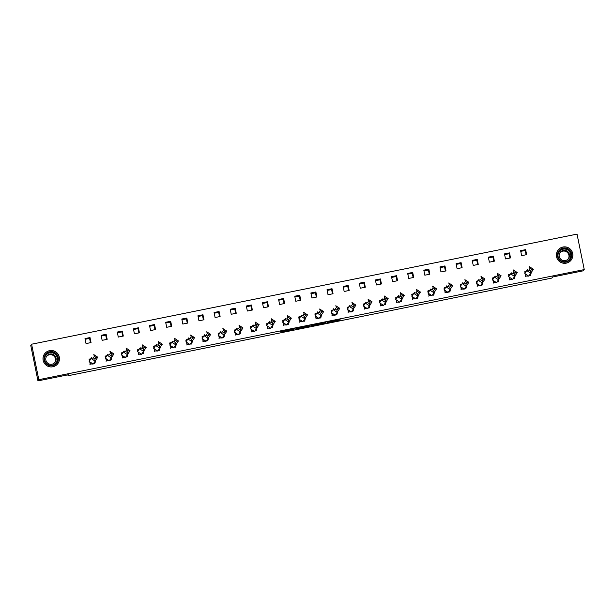<?xml version="1.0" encoding="UTF-8"?>
<svg xmlns="http://www.w3.org/2000/svg" width="615" height="615" viewBox="0 0 615 615"><rect width="100%" height="100%" fill="white"/><g stroke="black" fill="none" stroke-linecap="round" stroke-linejoin="round"><path stroke-width="0.92" d="M326.98 322.867L339.495 320.33L340.087 319.477L327.587 321.991L332.815 321.091L327.28 322.429L332.461 321.607L326.98 322.867M49.584 350.65A8.233 8.226 -145.2 0 1 57.987 363.411A8.233 8.226 -145.2 0 1 44.349 363.227A8.233 8.226 -145.2 0 1 49.584 350.65M562.971 247.022A8.233 8.226 -145.2 0 1 571.373 259.784A8.233 8.226 -145.2 0 1 557.736 259.599A8.233 8.226 -145.2 0 1 562.971 247.022M280.97 331.9L293.762 329.563L294.354 328.71L280.348 331.539L292.832 329.14L292.448 329.702L280.97 331.9M584.25 269.585L583.412 270.785L552.593 277.004L551.847 278.08L68.042 375.734L68.788 374.666L37.969 380.885L38.799 379.678L31.588 344.216L577.031 234.115L584.25 269.585L38.799 379.678M311.328 326.012L325.335 323.19L325.927 322.337L311.92 325.166L311.328 326.012M308.415 326.181L308.499 326.627L296.522 329.04L295.538 329.202L296.13 328.349L310.152 325.504M310.152 325.512L308.499 326.627M67.858 374.85L68.042 375.734M525.202 250.466L520.759 251.366M509.066 253.726L504.623 254.618M492.93 256.978L488.495 257.877M476.802 260.237L472.358 261.129M460.666 263.489L456.222 264.389M444.53 266.749L440.094 267.648M428.394 270.008L423.958 270.9M412.265 273.26L407.822 274.159M396.129 276.519L391.686 277.419M379.993 279.779L375.557 280.671M363.865 283.031L359.421 283.93M347.729 286.29L343.285 287.182M331.593 289.542L327.157 290.441M315.457 292.802L311.021 293.701M299.328 296.061L294.885 296.953M283.192 299.313L278.749 300.212M267.056 302.572L262.62 303.464M250.928 305.832L246.484 306.724M234.792 309.084L230.348 309.983M218.656 312.343L214.22 313.235M202.52 315.595L198.084 316.494M186.391 318.854L181.948 319.754M170.255 322.114L165.812 323.006M154.119 325.366L149.683 326.265M137.991 328.625L133.547 329.517M121.855 331.877L117.411 332.776M105.719 335.137L101.283 336.036M89.582 338.396L85.147 339.288M171.708 326.296L170.686 321.276L165.666 322.291L166.688 327.303L171.708 326.296M155.572 329.548L154.549 324.536L149.537 325.55L150.552 330.562L155.572 329.548M187.836 323.036L186.822 318.024L181.802 319.031L182.824 324.051L187.836 323.036M139.436 332.807L138.421 327.787L133.401 328.802L134.424 333.814L139.436 332.807M123.308 336.059L122.285 331.047L117.265 332.062L118.288 337.074L123.308 336.059M107.171 339.319L106.149 334.306L101.137 335.313L102.151 340.333L107.171 339.319M91.035 342.578L90.013 337.558L85.001 338.573L86.023 343.585L91.035 342.578M300.773 300.243L299.759 295.223L294.739 296.238L295.761 301.25L300.773 300.243M284.645 303.495L283.623 298.483L278.603 299.497L279.625 304.51L284.645 303.495M268.509 306.754L267.487 301.734L262.474 302.749L263.489 307.769L268.509 306.754M252.373 310.006L251.358 304.994L246.338 306.009L247.361 311.021L252.373 310.006M236.245 313.266L235.222 308.253L230.202 309.26L231.225 314.28L236.245 313.266M220.109 316.525L219.086 311.505L214.074 312.52L215.089 317.532L220.109 316.525M203.972 319.777L202.95 314.765L197.938 315.779L198.96 320.792L203.972 319.777M349.174 290.472L348.159 285.452L343.139 286.467L344.162 291.479L349.174 290.472M316.91 296.983L315.887 291.971L310.875 292.978L311.897 297.998L316.91 296.983M333.046 293.724L332.023 288.712L327.011 289.726L328.026 294.739L333.046 293.724M397.582 280.701L396.56 275.689L391.54 276.696L392.562 281.716L397.582 280.701M381.446 283.953L380.424 278.941L375.411 279.956L376.426 284.968L381.446 283.953M365.31 287.213L364.288 282.2L359.275 283.207L360.298 288.227L365.31 287.213M510.519 257.908L509.497 252.888L504.477 253.903L505.499 258.915L510.519 257.908M494.383 261.16L493.361 256.147L488.348 257.162L489.363 262.175L494.383 261.16M478.247 264.419L477.225 259.399L472.212 260.414L473.235 265.426L478.247 264.419M462.111 267.671L461.096 262.659L456.076 263.674L457.099 268.686L462.111 267.671M445.983 270.931L444.96 265.918L439.948 266.925L440.963 271.945L445.983 270.931M429.847 274.19L428.824 269.17L423.812 270.185L424.834 275.197L429.847 274.19M413.711 277.442L412.696 272.43L407.676 273.444L408.698 278.457L413.711 277.442M526.648 254.648L525.633 249.636L520.613 250.643L521.635 255.663L526.648 254.648M526.54 270.869L524.879 271.607M529.154 275.566L530.76 274.851M526.286 276.143L525.817 276.235L525.341 273.867M510.404 274.129L508.666 274.475L508.743 274.867M513.018 278.818L514.624 278.111M510.158 279.394L509.689 279.494L509.205 277.119M413.603 293.67L411.942 294.401M416.217 298.36L417.823 297.652M413.349 298.936L412.88 299.028L412.404 296.661M429.731 290.411L427.994 290.764L428.078 291.149M432.345 295.1L433.959 294.393M429.485 295.684L429.016 295.777L428.532 293.401M445.867 287.151L444.207 287.889M448.481 291.848L450.095 291.133M445.621 292.425L445.152 292.517L444.668 290.149M478.139 280.64L476.479 281.378M480.753 285.337L482.36 284.622M477.886 285.914L477.417 286.006L476.94 283.638M462.003 283.899L460.343 284.63M464.617 288.589L466.224 287.882M461.757 289.165L461.288 289.265L460.804 286.89M494.268 277.38L492.607 278.118M496.882 282.077L498.496 281.37M494.022 282.654L493.553 282.746L493.069 280.379M365.202 303.433L363.542 304.171M367.816 308.13L369.423 307.415M364.949 308.707L364.48 308.799L364.003 306.431M397.467 296.922L395.806 297.66M400.081 301.619L401.687 300.904M397.221 302.196L396.752 302.288L396.268 299.92M381.331 300.182L379.593 300.527L379.67 300.92M383.945 304.871L385.559 304.164M381.085 305.447L380.616 305.547L380.132 303.172M316.794 313.204L315.057 313.558L315.141 313.942M319.408 317.901L321.022 317.186M316.548 318.478L316.079 318.57L315.595 316.202M300.666 316.464L298.928 316.81L299.005 317.202M303.28 321.153L304.886 320.446M300.42 321.73L299.943 321.829L299.467 319.454M349.066 306.693L347.406 307.431M351.68 311.382L353.287 310.675M348.82 311.966L348.351 312.059L347.867 309.691M332.93 309.952L331.27 310.683M335.544 314.642L337.158 313.934M332.684 315.218L332.215 315.318L331.731 312.943M203.857 336.005L202.12 336.351L202.204 336.736M206.479 340.695L208.085 339.987M203.611 341.271L203.142 341.371L202.658 338.996M219.993 332.746L218.333 333.484M222.607 337.435L224.221 336.728M219.747 338.019L219.278 338.112L218.794 335.744M236.129 329.486L234.469 330.224M238.743 334.183L240.35 333.468M235.883 334.76L235.414 334.852L234.93 332.484M268.394 322.975L266.733 323.713M271.007 327.672L272.622 326.957M268.148 328.249L267.679 328.341L267.194 325.973M252.265 326.234L250.528 326.58L250.605 326.972M254.879 330.924L256.486 330.217M252.012 331.5L251.543 331.6L251.066 329.225M284.53 319.715L282.869 320.453M287.144 324.413L288.75 323.705M284.284 324.989L283.815 325.081L283.331 322.714M90.92 358.799L89.183 359.152L89.267 359.537M93.542 363.488L95.148 362.781M90.674 364.072L90.205 364.165L89.721 361.789M107.056 355.539L105.396 356.277M109.67 360.236L111.284 359.521M106.81 360.813L106.341 360.905L105.857 358.537M123.192 352.287L121.532 353.018M125.806 356.977L127.413 356.269M122.946 357.553L122.477 357.653L121.993 355.278M171.593 342.517L169.855 342.863L169.932 343.255M174.206 347.206L175.813 346.499M171.347 347.783L170.878 347.882L170.393 345.507M187.729 339.257L186.068 339.995M190.343 343.954L191.949 343.239M187.483 344.531L187.006 344.623L186.53 342.255M139.328 349.028L137.668 349.766M141.942 353.725L143.549 353.01M139.075 354.302L138.606 354.394L138.129 352.026M155.457 345.768L153.719 346.122L153.804 346.506M158.07 350.465L159.685 349.758M155.211 351.042L154.742 351.134L154.257 348.767M37.969 380.885L30.75 345.415L31.588 344.216M525.187 250.397L520.744 251.297M525.633 249.636L525.164 250.305L526.079 254.764M509.051 253.657L504.615 254.549M492.915 256.909L488.479 257.808M476.786 260.168L472.343 261.06M460.65 263.42L456.207 264.319M444.514 266.679L440.079 267.579M428.386 269.939L423.943 270.831M412.25 273.191L407.807 274.09M396.114 276.45L391.678 277.35M379.978 279.71L375.542 280.601M363.849 282.962L359.406 283.861M347.713 286.221L343.27 287.113M331.577 289.473L327.142 290.372M315.449 292.732L311.006 293.632M299.313 295.992L294.869 296.884M283.177 299.244L278.741 300.143M267.041 302.503L262.605 303.395M250.912 305.763L246.469 306.654M234.776 309.014L230.333 309.914M218.64 312.274L214.204 313.166M202.512 315.526L198.068 316.425M186.376 318.785L181.932 319.685M170.24 322.045L165.804 322.937M154.104 325.297L149.668 326.196M137.975 328.556L133.532 329.448M121.839 331.808L117.396 332.707M105.703 335.067L101.267 335.967M89.575 338.327L85.131 339.219M509.036 253.565L509.943 258.023L509.036 253.557L509.497 252.888M412.235 273.098L413.142 277.557L412.227 273.098L412.696 272.43M428.363 269.847L429.27 274.305L428.363 269.839L428.824 269.17M444.499 266.587L445.406 271.046L444.499 266.587M444.96 265.918L444.499 266.579M460.635 263.335L461.542 267.786L460.635 263.328L461.096 262.659M476.771 260.076L477.678 264.535L476.763 260.068L477.225 259.399M492.899 256.816L493.807 261.275L492.899 256.816L493.361 256.147M363.834 282.869L364.741 287.328L363.826 282.869L364.288 282.2M379.962 279.617L380.87 284.076L379.962 279.61L380.424 278.941M396.098 276.358L397.006 280.817L396.098 276.358L396.56 275.689M331.562 289.388L332.469 293.839L331.562 289.381M332.023 288.712L331.562 289.373M315.426 292.64L316.333 297.099L315.426 292.64L315.887 291.971M347.698 286.129L348.605 290.588L347.698 286.121L348.159 285.452M202.489 315.434L203.396 319.892L202.489 315.434L202.95 314.765M218.625 312.182L219.532 316.64L218.625 312.174L219.086 311.505M234.761 308.922L235.668 313.381L234.761 308.922L235.222 308.253M250.897 305.67L251.804 310.121L250.889 305.663L251.358 304.994M267.025 302.411L267.932 306.87L267.025 302.411M267.487 301.734L267.025 302.403M283.161 299.151L284.069 303.61L283.161 299.151L283.623 298.483M299.759 295.223L299.29 295.892L300.205 300.358L299.29 295.892M89.559 338.235L90.459 342.693L89.552 338.227L90.013 337.558M105.688 334.975L106.595 339.434L105.688 334.975L106.149 334.306M121.824 331.723L122.731 336.174L121.824 331.716L122.285 331.047M137.96 328.464L138.867 332.923L137.952 328.456L138.421 327.787M186.36 318.693L187.268 323.152L186.353 318.693L186.822 318.024M154.088 325.204L154.995 329.663L154.088 325.204M154.549 324.536L154.088 325.197M170.224 321.953L171.131 326.411L170.224 321.945L170.686 321.276M323.221 323.598L324.474 322.675L323.782 322.783L318.954 323.89L318.601 324.405L323.221 323.598M302.803 327.611L308.369 326.311L302.803 327.611L302.672 326.996L302.803 327.611M525.556 274.013L525.971 276.02L528.762 276.127L524.795 273.506L525.018 271.369L524.649 271.899M531.375 272.168L530.622 275.074L529.307 275.343M525.564 276.604L525.971 276.02M525.018 271.369L526.394 271.084M527.409 269.547L524.795 273.506L527.409 269.547M528.762 276.127L530.768 273.237L526.801 270.623L528.946 269.977L529.992 268.394L529.415 266.664L533.382 269.278L531.575 269.439L529.992 268.394M530.222 275.651L530.622 275.074M528.946 269.977L530.53 271.023L530.768 273.237L533.382 269.278M530.53 271.023L531.575 269.439M509.428 277.265L509.835 279.279L512.626 279.379L508.659 276.765L508.882 274.628L508.513 275.151M515.239 275.428L514.486 278.326L513.171 278.595M509.435 279.856L509.835 279.279M508.882 274.628L510.258 274.344M511.28 272.806L508.659 276.765L511.28 272.806M512.626 279.379L514.632 276.496L510.665 273.875L512.81 273.237L513.856 271.653L513.279 269.916L517.246 272.537L515.439 272.699L513.856 271.653M514.086 278.91L514.486 278.326M512.81 273.237L514.394 274.282L514.632 276.496L517.246 272.537M514.394 274.282L515.439 272.699M493.291 280.525L493.707 282.531L496.49 282.639L492.53 280.017L492.746 277.88L492.384 278.411M499.111 278.68L498.358 281.585L497.043 281.855M493.299 283.115L493.707 282.531M492.746 277.88L494.129 277.603M495.144 276.058L492.53 280.017L495.144 276.058M496.49 282.639L498.496 279.756L494.537 277.134L496.674 276.489L497.72 274.905L497.151 273.175L501.117 275.797L499.311 275.95L497.72 274.905M497.95 282.17L498.358 281.585M496.674 276.489L498.265 277.534L498.496 279.756L501.117 275.797M498.265 277.534L499.311 275.95M477.155 283.784L477.571 285.791L480.361 285.898L476.394 283.277L476.617 281.14L476.248 281.67M482.975 281.939L482.221 284.845L480.907 285.106M477.163 286.367L477.571 285.791M476.617 281.14L477.993 280.855M479.008 279.318L476.394 283.277L479.008 279.318M480.361 285.898L482.368 283.008L478.401 280.394L480.546 279.748L481.591 278.164L481.015 276.435L484.981 279.049L483.175 279.21L481.591 278.164M481.814 285.421L482.221 284.845M480.546 279.748L482.129 280.794L482.368 283.008L484.981 279.049M482.129 280.794L483.175 279.21M461.019 287.036L461.435 289.042L464.225 289.15L460.258 286.536L460.481 284.391L460.112 284.922M466.839 285.191L466.085 288.097L464.771 288.366M461.035 289.627L461.435 289.042M460.481 284.391L461.857 284.115M462.872 282.577L460.258 286.536L462.872 282.577M464.225 289.15L466.232 286.267L462.265 283.646L464.41 283L465.455 281.416L464.879 279.687L468.845 282.308L467.039 282.47L465.455 281.416M465.686 288.681L466.085 288.097M464.41 283L465.993 284.053L466.232 286.267L468.845 282.308M465.993 284.053L467.039 282.47M444.891 290.295L445.298 292.302L448.089 292.409L444.13 289.788L444.345 287.651L443.976 288.181M450.703 288.45L449.957 291.356L448.635 291.625M444.899 292.886L445.298 292.302M444.345 287.651L445.721 287.374M446.744 285.829L444.13 289.788L446.744 285.829M448.089 292.409L450.095 289.527L446.136 286.905L448.274 286.259L449.319 284.676L448.75 282.946L452.709 285.568L450.91 285.721L449.319 284.676M449.55 291.933L449.957 291.356M448.274 286.259L449.857 287.305L450.095 289.527L452.709 285.568M449.857 287.305L450.91 285.721M428.755 293.547L429.17 295.561L431.961 295.669L427.994 293.048L428.217 290.91L427.848 291.433M434.574 291.71L433.821 294.608L432.506 294.877M428.763 296.138L429.17 295.561M428.217 290.91L429.593 290.626M430.608 289.088L427.994 293.048L430.608 289.088M431.961 295.669L433.967 292.778L430 290.157L432.137 289.519L433.191 287.935L432.614 286.198L436.581 288.819L434.774 288.981L433.191 287.935M433.414 295.192L433.821 294.608M432.137 289.519L433.729 290.564L433.967 292.778L436.581 288.819M433.729 290.564L434.774 288.981M412.619 296.807L413.034 298.813L415.825 298.921L411.858 296.307L412.081 294.162L411.712 294.693M418.438 294.962L417.685 297.868L416.37 298.137M412.627 299.397L413.034 298.813M412.081 294.162L413.457 293.885M414.472 292.348L411.858 296.307L414.472 292.348M415.825 298.921L417.831 296.038L413.864 293.417L416.009 292.771L417.055 291.187L416.478 289.457L420.445 292.079L418.638 292.24L417.055 291.187M417.285 298.452L417.685 297.868M416.009 292.771L417.593 293.816L417.831 296.038L420.445 292.079M417.593 293.816L418.638 292.24M396.49 300.066L396.898 302.073L399.688 302.18L395.722 299.559L395.945 297.422L395.576 297.952M402.302 298.221L401.549 301.127L400.234 301.396M396.498 302.657L396.898 302.073M395.945 297.422L397.321 297.137M398.343 295.6L395.722 299.559L398.343 295.6M399.688 302.18L401.695 299.29L397.728 296.676L399.873 296.03L400.918 294.447L400.35 292.717L404.309 295.331L402.502 295.492L400.918 294.447M401.149 301.704L401.549 301.127M399.873 296.03L401.457 297.076L401.695 299.29L404.309 295.331M401.457 297.076L402.502 295.492M380.354 303.318L380.77 305.332L383.552 305.432L379.593 302.818L379.809 300.681L379.447 301.204M386.174 301.473L385.421 304.379L384.106 304.648M380.362 305.909L380.77 305.332M379.809 300.681L381.192 300.397M382.207 298.859L379.593 302.818L382.207 298.859M383.552 305.432L385.559 302.549L381.6 299.928L383.737 299.282L384.782 297.698L384.214 295.969L388.18 298.59L386.374 298.752L384.782 297.698M385.013 304.963L385.421 304.379M383.737 299.282L385.328 300.335L385.559 302.549L388.18 298.59M385.328 300.335L386.374 298.752M364.218 306.578L364.634 308.584L367.424 308.692L363.457 306.07L363.68 303.933L363.311 304.463M370.038 304.733L369.284 307.638L367.97 307.907M364.226 309.168L364.634 308.584M363.68 303.933L365.056 303.656M366.071 302.111L363.457 306.07L366.071 302.111M367.424 308.692L369.43 305.809L365.464 303.187L367.609 302.542L368.654 300.958L368.078 299.228L372.044 301.85L370.238 302.003L368.654 300.958M368.877 308.223L369.284 307.638M367.609 302.542L369.192 303.587L369.43 305.809L372.044 301.85M369.192 303.587L370.238 302.003M348.09 309.837L348.497 311.843L351.288 311.951L347.321 309.33L347.544 307.193L347.175 307.723M353.902 307.992L353.148 310.898L351.834 311.159M348.098 312.42L348.497 311.843M347.544 307.193L348.92 306.908M349.935 305.371L347.321 309.33L349.935 305.371M351.288 311.951L353.294 309.061L349.328 306.447L351.473 305.801L352.518 304.217L351.941 302.488L355.908 305.101L354.102 305.263L352.518 304.217M352.749 311.474L353.148 310.898M351.473 305.801L353.056 306.847L353.294 309.061L355.908 305.101M353.056 306.847L354.102 305.263M331.954 313.089L332.361 315.095L335.152 315.203L331.193 312.589L331.408 310.444L331.039 310.975M337.766 311.244L337.02 314.15L335.698 314.419M331.962 315.68L332.361 315.095M331.408 310.444L332.784 310.168M333.807 308.63L331.193 312.589L333.807 308.63M335.152 315.203L337.158 312.32L333.199 309.699L335.336 309.053L336.382 307.469L335.813 305.74L339.772 308.361L337.973 308.522L336.382 307.469M336.613 314.734L337.02 314.15M335.336 309.053L336.92 310.106L337.158 312.32L339.772 308.361M336.92 310.106L337.973 308.522M315.818 316.348L316.233 318.355L319.024 318.462L315.057 315.841L315.28 313.704L314.911 314.234M321.637 314.503L320.884 317.409L319.569 317.678M315.826 318.939L316.233 318.355M315.28 313.704L316.656 313.427M317.671 311.882L315.057 315.841L317.671 311.882M319.024 318.462L321.03 315.572L317.063 312.958L319.2 312.312L320.254 310.729L319.677 308.999L323.644 311.613L321.837 311.774L320.254 310.729M320.476 317.986L320.884 317.409M319.2 312.312L320.792 313.358L321.03 315.572L323.644 311.613M320.792 313.358L321.837 311.774M299.682 319.6L300.097 321.614L302.888 321.722L298.921 319.1L299.144 316.963L298.775 317.486M305.501 317.763L304.748 320.661L303.433 320.93M299.69 322.191L300.097 321.614M299.144 316.963L300.52 316.679M301.535 315.141L298.921 319.1L301.535 315.141M302.888 321.722L304.894 318.831L300.927 316.21L303.072 315.572L304.118 313.988L303.541 312.251L307.508 314.872L305.701 315.034L304.118 313.988M304.348 321.245L304.748 320.661M303.072 315.572L304.656 316.617L304.894 318.831L307.508 314.872M304.656 316.617L305.701 315.034M283.553 322.86L283.961 324.866L286.751 324.974L282.785 322.352L283.008 320.215L282.639 320.746M289.365 321.015L288.612 323.921L287.297 324.19M283.561 325.45L283.961 324.866M283.008 320.215L284.384 319.938M285.406 318.401L282.785 322.352L285.406 318.401M286.751 324.974L288.758 322.091L284.791 319.469L286.936 318.824L287.981 317.24L287.413 315.51L291.372 318.132L289.565 318.286L287.981 317.24M288.212 324.505L288.612 323.921M286.936 318.824L288.52 319.869L288.758 322.091L291.372 318.132M288.52 319.869L289.565 318.286M267.417 326.119L267.832 328.126L270.615 328.233L266.656 325.612L266.872 323.475L266.51 324.005M273.237 324.274L272.483 327.18L271.169 327.449M267.425 328.71L267.832 328.126M266.872 323.475L268.255 323.19M269.27 321.653L266.656 325.612L269.27 321.653M270.615 328.233L272.622 325.343L268.663 322.729L270.8 322.083L271.845 320.5L271.276 318.77L275.243 321.384L273.437 321.545L271.845 320.5M272.076 327.757L272.483 327.18M270.8 322.083L272.391 323.129L272.622 325.343L275.243 321.384M272.391 323.129L273.437 321.545M251.281 329.371L251.696 331.385L254.487 331.485L250.52 328.871L250.743 326.726L250.374 327.257M257.101 327.526L256.347 330.432L255.033 330.701M251.289 331.962L251.696 331.385M250.743 326.726L252.119 326.45M253.134 324.912L250.52 328.871L253.134 324.912M254.487 331.485L256.493 328.602L252.527 325.981L254.671 325.335L255.717 323.751L255.14 322.022L259.107 324.643L257.301 324.805L255.717 323.751M255.94 331.016L256.347 330.432M254.671 325.335L256.255 326.388L256.493 328.602L259.107 324.643M256.255 326.388L257.301 324.805M235.153 332.63L235.56 334.637L238.351 334.745L234.384 332.123L234.607 329.986L234.238 330.516M240.965 330.785L240.211 333.691L238.897 333.96M235.161 335.221L235.56 334.637M234.607 329.986L235.983 329.709M236.998 328.164L234.384 332.123L236.998 328.164M238.351 334.745L240.357 331.862L236.391 329.24L238.535 328.595L239.581 327.011L239.004 325.281L242.971 327.903L241.165 328.056L239.581 327.011M239.812 334.276L240.211 333.691M238.535 328.595L240.119 329.64L240.357 331.862L242.971 327.903M240.119 329.64L241.165 328.056M219.017 335.882L219.424 337.896L222.215 338.004L218.256 335.383L218.471 333.245L218.102 333.776M224.829 334.045L224.083 336.951L222.761 337.212M219.025 338.473L219.424 337.896M218.471 333.245L219.855 332.961M220.87 331.424L218.256 335.383L220.87 331.424M222.215 338.004L224.221 335.114L220.262 332.492L222.399 331.854L223.445 330.27L222.876 328.541L226.835 331.154L225.036 331.316L223.445 330.27M223.675 337.527L224.083 336.951M222.399 331.854L223.991 332.9L224.221 335.114L226.835 331.154M223.991 332.9L225.036 331.316M202.881 339.142L203.296 341.148L206.087 341.256L202.12 338.642L202.343 336.497L201.974 337.028M208.7 337.297L207.947 340.203L206.632 340.472M202.889 341.732L203.296 341.148M202.343 336.497L203.719 336.221M204.734 334.683L202.12 338.642L204.734 334.683M206.087 341.256L208.093 338.373L204.126 335.752L206.271 335.106L207.317 333.522L206.74 331.793L210.707 334.414L208.9 334.575L207.317 333.522M207.539 340.787L207.947 340.203M206.271 335.106L207.855 336.159L208.093 338.373L210.707 334.414M207.855 336.159L208.9 334.575M186.745 342.401L187.16 344.408L189.95 344.515L185.984 341.894L186.207 339.757L185.838 340.287M192.564 340.556L191.811 343.462L190.496 343.731M186.752 344.992L187.16 344.408M186.207 339.757L187.583 339.472M188.597 337.935L185.984 341.894L188.597 337.935M189.95 344.515L191.957 341.625L187.99 339.011L190.135 338.365L191.18 336.782L190.604 335.052L194.571 337.666L192.764 337.827L191.18 336.782M191.411 344.039L191.811 343.462M190.135 338.365L191.719 339.411L191.957 341.625L194.571 337.666M191.719 339.411L192.764 337.827M170.616 345.653L171.024 347.667L173.814 347.767L169.848 345.153L170.071 343.016L169.702 343.539M176.428 343.816L175.675 346.714L174.36 346.983M170.624 348.244L171.024 347.667M170.071 343.016L171.447 342.732M172.469 341.194L169.848 345.153L172.469 341.194M173.814 347.767L175.821 344.884L171.854 342.263L173.999 341.625L175.044 340.041L174.476 338.304L178.435 340.925L176.628 341.087L175.044 340.041M175.275 347.298L175.675 346.714M173.999 341.625L175.583 342.67L175.821 344.884L178.435 340.925M175.583 342.67L176.628 341.087M154.48 348.913L154.895 350.919L157.686 351.027L153.719 348.405L153.935 346.268L153.573 346.799M160.3 347.068L159.546 349.973L158.232 350.243M154.488 351.503L154.895 350.919M153.935 346.268L155.318 345.991M156.333 344.446L153.719 348.405L156.333 344.446M157.686 351.027L159.685 348.144L155.726 345.522L157.863 344.877L158.908 343.293L158.339 341.563L162.306 344.185L160.5 344.339L158.908 343.293M159.139 350.558L159.546 349.973M157.863 344.877L159.454 345.922L159.685 348.144L162.306 344.185M159.454 345.922L160.5 344.339M138.344 352.172L138.759 354.179L141.55 354.286L137.583 351.665L137.806 349.528L137.437 350.058M144.164 350.327L143.41 353.233L142.096 353.494M138.352 354.755L138.759 354.179M137.806 349.528L139.182 349.243M140.197 347.706L137.583 351.665L140.197 347.706M141.55 354.286L143.556 351.396L139.59 348.782L141.734 348.136L142.78 346.553L142.203 344.823L146.17 347.437L144.364 347.598L142.78 346.553M143.011 353.81L143.41 353.233M141.734 348.136L143.318 349.182L143.556 351.396L146.17 347.437M143.318 349.182L144.364 347.598M122.216 355.424L122.623 357.43L125.414 357.538L121.447 354.924L121.67 352.779L121.301 353.31M128.028 353.579L127.274 356.485L125.96 356.754M122.224 358.015L122.623 357.43M121.67 352.779L123.046 352.503M124.061 350.965L121.447 354.924L124.061 350.965M125.414 357.538L127.42 354.655L123.454 352.034L125.598 351.388L126.644 349.804L126.067 348.075L130.034 350.696L128.228 350.858L126.644 349.804M126.874 357.069L127.274 356.485M125.598 351.388L127.182 352.441L127.42 354.655L130.034 350.696M127.182 352.441L128.228 350.858M106.08 358.683L106.487 360.69L109.278 360.797L105.319 358.176L105.534 356.039L105.165 356.569M111.899 356.838L111.146 359.744L109.824 360.013M106.088 361.274L106.487 360.69M105.534 356.039L106.918 355.762M107.933 354.217L105.319 358.176L107.933 354.217M109.278 360.797L111.284 357.915L107.325 355.293L109.462 354.647L110.508 353.064L109.939 351.334L113.898 353.956L112.099 354.109L110.508 353.064M110.738 360.321L111.146 359.744M109.462 354.647L111.054 355.693L111.284 357.915L113.898 353.956M111.054 355.693L112.099 354.109M89.944 361.935L90.359 363.949L93.149 364.057L89.183 361.436L89.406 359.298L89.037 359.821M95.763 360.098L95.01 362.996L93.695 363.265M89.951 364.526L90.359 363.949M89.406 359.298L90.782 359.014M91.796 357.476L89.183 361.436L91.796 357.476M93.149 364.057L95.156 361.166L91.189 358.545L93.334 357.907L94.379 356.323L93.803 354.586L97.77 357.207L95.963 357.369L94.379 356.323M94.602 363.58L95.01 362.996M93.334 357.907L94.918 358.952L95.156 361.166L97.77 357.207M94.918 358.952L95.963 357.369M563.163 248.145A7.126 7.119 -145.2 0 1 571.566 253.718A7.126 7.119 -145.2 0 1 566.008 262.105A7.126 7.119 -145.2 0 1 557.605 256.532A7.126 7.119 -145.2 0 1 563.163 248.145M565.885 261.613A6.596 6.588 34.8 0 0 570.074 251.527A6.596 6.588 34.8 0 0 559.15 251.381A6.596 6.588 34.8 0 0 565.885 261.613M559.827 252.903A5.197 5.189 -145.2 0 1 568.329 258.807M563.302 250.39A5.197 5.189 -145.2 0 1 568.606 258.438A5.197 5.189 -145.2 0 1 560.004 258.323A5.197 5.189 -145.2 0 1 563.302 250.39M562.956 247.107A8.187 8.172 34.8 0 0 557.751 259.615A8.187 8.172 34.8 0 0 571.304 259.791A8.187 8.172 34.8 0 0 562.956 247.107M49.777 351.772A7.126 7.119 -145.2 0 1 58.179 357.338A7.126 7.119 -145.2 0 1 52.621 365.733A7.126 7.119 -145.2 0 1 44.219 360.159A7.126 7.119 -145.2 0 1 49.777 351.772M52.498 365.233A6.596 6.588 34.8 0 0 56.688 355.155A6.596 6.588 34.8 0 0 45.764 355.009A6.596 6.588 34.8 0 0 52.498 365.233M46.44 356.531A5.197 5.189 -145.2 0 1 54.943 362.435M49.915 354.017A5.197 5.189 -145.2 0 1 55.219 362.066A5.197 5.189 -145.2 0 1 46.617 361.951A5.197 5.189 -145.2 0 1 49.915 354.017M49.569 350.735A8.187 8.172 34.8 0 0 44.365 363.234A8.187 8.172 34.8 0 0 57.918 363.419A8.187 8.172 34.8 0 0 49.569 350.735M339.349 319.592L339.495 320.33M338.288 319.8L338.45 320.584M325.189 322.445L325.335 323.19M324.213 323.052L324.289 323.436M312.151 325.089L312.312 325.858M318.478 323.798L318.601 324.397L318.478 323.798M296.368 328.279L296.522 329.04M309.399 325.635L309.553 326.373M302.849 326.965L302.941 327.411M293.616 328.817L293.762 329.563M292.64 329.425L292.717 329.809M559.066 251.512A6.596 6.588 -145.2 0 1 569.859 251.72A6.596 6.588 -145.2 0 1 569.897 259.038M566.146 261.552A6.381 6.373 34.8 0 0 570.574 253.91A6.381 6.373 34.8 0 0 563.109 249.175A6.381 6.373 34.8 0 0 558.013 255.901M45.679 355.132A6.596 6.588 -145.2 0 1 56.472 355.339A6.596 6.588 -145.2 0 1 56.511 362.666M52.759 365.179A6.381 6.373 34.8 0 0 57.187 357.538A6.381 6.373 34.8 0 0 49.715 352.795A6.381 6.373 34.8 0 0 44.626 359.529M525.164 250.305L526.071 254.764M557.866 250.451L557.359 251.181M571.304 259.791L570.805 260.522M44.48 354.079L43.973 354.801M57.918 363.419L57.418 364.142"/></g></svg>
